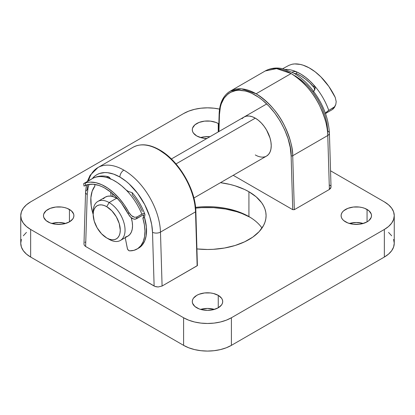 <?xml version="1.0" encoding="UTF-8"?>
<svg xmlns="http://www.w3.org/2000/svg" width="415" height="415" viewBox="0 0 415 415"><rect width="100%" height="100%" fill="white"/><g stroke="black" fill="none" stroke-linecap="round" stroke-linejoin="round"><path stroke-width="0.62" d="M195.584 207.376A58.582 33.823 180 0 1 248.922 216.578L248.927 216.578A58.582 33.823 0 0 0 195.584 207.376M195.413 208.164L201.425 207.65L213.575 207.65L225.485 209.02L236.711 211.702L241.924 213.507L250.084 217.268A61.965 35.773 0 0 0 195.662 208.138M65.612 223.478A15.21 8.782 0 0 0 51.771 223.478L58.691 222.513L65.612 223.478M69.445 209.451L69.445 221.864L72.744 219.016L73.605 217.372L73.901 215.655L73.605 213.943L71.339 210.779L67.142 208.356L64.512 207.547L61.659 207.044L55.724 207.044L50.241 208.356L46.044 210.779L43.772 213.943L43.482 215.655A15.21 8.782 180 0 1 52.871 207.547A15.21 8.782 180 0 1 69.445 209.451A15.21 8.782 180 0 1 73.901 215.655A15.21 8.782 180 0 1 64.512 223.768A15.21 8.782 180 0 1 47.938 221.864A15.21 8.782 180 0 1 43.482 215.655L43.772 217.372L46.044 220.536L50.241 222.959L55.724 224.271L61.659 224.271L64.512 223.768L69.445 221.864L69.445 209.451M209.949 136.711A15.21 8.782 0 0 0 200.58 137.562L204.533 136.768L209.949 136.711M218.254 123.535L218.254 131.918L218.254 123.535L215.95 122.441L210.467 121.128L204.533 121.128L199.05 122.441L194.853 124.863L192.581 128.028L192.29 129.745A15.21 8.782 180 0 1 201.68 121.631A15.21 8.782 180 0 1 218.254 123.535A15.21 8.782 180 0 1 218.835 123.888L218.254 123.535M196.746 135.954A15.21 8.782 180 0 1 192.29 129.745L192.581 131.456L193.447 133.101L196.746 135.954L201.68 137.853L206.826 138.517A15.21 8.782 180 0 1 196.746 135.954M214.42 309.393A15.21 8.782 0 0 0 200.58 309.393L207.5 308.428L214.42 309.393M218.254 295.361L218.254 307.78L221.553 304.932L222.419 303.282L222.71 301.57L222.419 299.858L221.553 298.209L218.254 295.361L213.32 293.457L210.467 292.959L204.533 292.959L199.05 294.271L196.746 295.361L193.447 298.209L192.581 299.858L192.29 301.57A15.21 8.782 180 0 1 201.68 293.457A15.21 8.782 180 0 1 218.254 295.361A15.21 8.782 180 0 1 222.71 301.57A15.21 8.782 180 0 1 213.32 309.683A15.21 8.782 180 0 1 196.746 307.78A15.21 8.782 180 0 1 192.29 301.57L192.581 303.282L194.853 306.452L199.05 308.874L201.68 309.683L207.5 310.353L213.32 309.683L218.254 307.78L218.254 295.361M363.229 223.478A15.21 8.782 0 0 0 349.389 223.478L356.309 222.513L363.229 223.478M367.062 209.451L367.062 221.864L368.956 220.536L371.228 217.372L371.518 215.655L371.228 213.943L368.956 210.779L364.759 208.356L362.129 207.547L359.276 207.044L353.341 207.044L347.858 208.356L343.662 210.779L342.256 212.298L341.395 213.943L341.099 215.655A15.21 8.782 180 0 1 350.488 207.547A15.21 8.782 180 0 1 367.062 209.451A15.21 8.782 180 0 1 371.518 215.655A15.21 8.782 180 0 1 362.129 223.768A15.21 8.782 180 0 1 345.555 221.864A15.21 8.782 180 0 1 341.099 215.655L341.395 217.372L342.256 219.016L343.662 220.536L347.858 222.959L353.341 224.271L359.276 224.271L362.129 223.768L367.062 221.864L367.062 209.451M133.018 147.304A51.823 29.922 60 0 1 158.904 149.888A1.126 0.648 -60 0 1 159.469 149.831A1.126 0.648 -60 0 1 159.702 150.344L166.54 155.054L169.88 157.928L176.251 164.579M88.525 180.8A51.823 29.922 60 0 1 97.945 167.556A51.823 29.922 60 0 1 123.857 170.124A5.634 3.253 120 0 0 119.873 177.023L113.643 174.118L107.641 172.702L104.793 172.578L99.543 173.48L97.188 174.507L95.04 175.903L92.27 178.637A46.19 26.669 60 0 1 119.873 177.023A5.634 3.253 -60 0 1 123.857 170.124A51.823 29.922 -120 0 0 97.966 167.541M86.398 184.971L85.583 192.088L83.965 244.17L84.395 245.415L85.62 246.474L87.228 194.562A5.634 3.367 -178.2 0 1 85.583 192.088A5.634 3.367 1.8 0 0 87.228 194.562L88.047 187.871L89.095 184.338M112.615 194.168A22.535 13.01 60 0 1 113.16 194.179L112.615 194.168M242.049 118.68L244.03 117.035A22.535 13.01 60 0 1 255.298 118.151L258.405 120.298L261.393 123.073L264.148 126.362L266.565 130.045L270.02 138.008L270.922 141.982L271.228 145.748L270.922 149.161L270.02 152.087L268.546 154.416L266.565 156.061A22.535 13.01 60 0 1 255.298 154.945M291.143 73.538A51.823 29.922 -120 0 0 265.232 70.97L276.592 68.615L291.143 73.538L256.097 93.774L291.143 73.538C303.832 81.76 313.398 92.612 319.835 106.095C325.355 118.472 328 128.276 327.767 135.508A51.823 29.922 -120 0 0 291.143 73.538M218.591 131.726L219.141 113.912A1.126 0.674 1.8 0 0 219.473 114.41L218.938 131.524L219.473 114.41C218.503 101.519 229.843 80.842 255.298 95.154C280.753 110.24 292.087 144 291.123 155.775L292.741 209.679L233.22 175.312L292.741 209.679L291.123 155.775L290.225 147.392L288.041 138.61L284.659 129.75L280.198 121.144L274.818 113.103L268.723 105.918L262.135 99.865L258.732 97.328L251.864 93.359L248.461 91.969L245.12 90.984L238.75 90.273L235.777 90.558L230.398 92.395L228.043 93.925L224.1 98.148L221.304 103.781L220.37 107.06L219.473 114.41A1.126 0.674 -178.2 0 1 219.141 113.912A1.126 0.674 -178.2 0 1 219.473 113.456A51.823 29.922 60 0 1 230.185 91.207A51.823 29.922 60 0 1 256.097 93.774A51.823 29.922 60 0 1 292.715 155.744L327.767 135.508L329.386 189.442L330.605 188.384L331.035 187.139L329.417 133.199A5.634 3.133 178.3 0 1 327.767 135.508A5.634 3.133 -1.7 0 0 329.417 133.205M248.922 191.74L248.922 216.578L248.922 191.74L244.663 189.51L235.118 185.827L229.92 184.41L220.469 182.673A58.582 33.823 180 0 1 248.922 191.74A58.582 33.823 180 0 1 266.082 215.655L265.802 212.34L264.957 209.056L263.561 205.84L261.621 202.712L256.211 196.866L248.922 191.74M393.602 239.445L394.25 243.252L394.25 215.655A33.797 19.515 180 0 0 384.352 201.861L330.542 170.793L384.352 201.861L388.554 204.818L391.677 208.19L393.602 211.852L394.25 215.655L393.602 219.462L391.677 223.125L388.554 226.497L384.352 229.454L231.399 317.76L226.279 320.188L220.432 321.993L214.093 323.103L207.5 323.477L200.907 323.103L194.568 321.993L188.721 320.188L183.601 317.76L30.648 229.454L26.446 226.497L23.323 223.125L21.398 219.462L20.75 215.655L21.398 211.852L23.323 208.19L26.446 204.818L30.648 201.861L183.601 113.554L188.721 111.127L194.568 109.321L200.907 108.211L207.5 107.838L214.093 108.211L219.556 109.119A33.797 19.515 180 0 0 183.601 113.554L30.648 201.861A33.797 19.515 180 0 0 20.75 215.655A33.797 19.515 180 0 0 30.648 229.454L183.601 317.76L183.601 345.358L30.648 257.051L30.648 229.454L30.648 257.051L26.446 254.094L23.323 250.722L21.398 247.06L20.75 243.252L21.398 239.445M85.615 241.872L84.914 242.365M197.473 265.33L197.146 265.787L195.527 211.852L197.146 265.787L162.094 286.028L160.475 232.094L162.094 286.028L158.11 286.978L155.952 286.729L154.126 286.023L152.513 232.255A5.634 3.133 -1.7 0 0 160.475 232.094A51.823 29.922 -120 0 0 123.857 170.124A51.823 29.922 60 0 1 160.475 232.094A5.634 3.133 178.3 0 1 152.513 232.255A46.19 26.669 60 0 0 119.873 177.023L126.103 181.314L129.148 183.928L137.656 193.374L144.705 204.574L149.706 216.614L151.693 224.614L152.513 232.255L154.126 286.023L85.62 246.474L154.977 286.428L158.11 286.978L162.094 286.028L197.39 265.579L195.859 211.396A1.126 0.628 178.3 0 1 195.527 211.852A51.823 29.922 -120 0 0 158.904 149.888A51.823 29.922 -120 0 0 132.992 147.32C140.535 143.284 149.359 144.119 159.469 149.831A1.126 0.648 120 0 0 158.904 149.888A51.823 29.922 60 0 1 195.527 211.852L160.475 232.094L195.527 211.852A1.126 0.628 -1.7 0 0 195.859 211.396A1.126 0.628 178.3 0 0 195.527 210.965L194.63 202.582M196.985 248.933L207.5 249.477L213.243 249.316L224.505 248.025L235.118 245.488L244.663 241.8L252.787 237.115L259.168 231.601L263.561 225.475L264.957 222.253L265.802 218.975L266.082 215.655A58.582 33.823 180 0 1 196.985 248.933M295.127 75.836L301.357 80.126L307.359 85.646L312.915 92.187L317.812 99.517L321.879 107.361L324.966 115.432L326.953 123.431L327.772 131.073A5.634 3.133 178.3 0 1 329.417 133.199C328.447 116.714 322.009 101.307 310.109 86.974C304.906 80.956 299.298 76.256 293.281 72.874L283.59 68.957C279.212 67.79 272.38 67.095 265.232 70.97L230.185 91.207L241.54 88.852L256.097 93.774C268.78 101.997 278.346 112.849 284.789 126.331C290.303 138.709 292.949 148.513 292.715 155.744A1.126 0.628 178.3 0 1 291.123 155.775A1.126 0.628 -1.7 0 0 292.715 155.744L294.334 209.679L292.741 209.679L294.334 209.679L329.386 189.442L294.334 209.679L292.715 155.744L327.767 135.508L329.386 189.442L331.035 187.139M330.605 185.894L329.858 185.152M394.25 215.655A33.797 19.515 180 0 1 384.352 229.454L384.352 257.051A33.797 19.515 0 0 0 394.25 243.252L393.602 247.06L391.677 250.722L388.554 254.094L384.352 257.051L231.399 345.358L231.399 317.76L384.352 229.454L384.352 257.051L231.399 345.358L226.279 347.786L220.432 349.586L214.093 350.696L207.5 351.074L200.907 350.696L194.568 349.586L188.721 347.786L183.601 345.358L30.648 257.051A33.797 19.515 0 0 1 20.75 243.252L20.75 215.655M388.554 232.41L391.677 235.787M23.323 235.787L26.446 232.41M261.99 228.074A58.582 33.823 0 0 0 248.922 216.578A58.582 33.823 180 0 1 248.927 216.578A58.582 33.823 180 0 1 261.99 228.074M244.03 117.035L246.448 116.143L249.202 116.034L252.19 116.708L255.298 118.151A22.535 13.01 60 0 1 270.02 138.008A22.535 13.01 60 0 1 266.565 156.061L193.893 198.017M85.583 192.088A5.634 3.367 -178.2 0 1 87.233 189.805A51.823 29.922 60 0 1 87.71 184.602M182.014 172.225L184.602 176.334M186.958 180.587L190.9 189.359L192.446 193.8M83.965 244.17L84.395 245.415L85.62 246.474L87.228 194.562M231.399 345.358L231.399 317.76A33.797 19.515 180 0 1 183.601 317.76L183.601 345.358A33.797 19.515 0 0 0 231.399 345.358M93.235 213.211A22.535 13.01 60 0 1 97.852 201.431A22.535 13.01 60 0 1 109.119 202.546L106.728 206.686A19.152 11.06 60 0 1 120.267 230.143A19.152 11.06 60 0 1 106.728 237.961L109.119 239.341A22.535 13.01 -120 0 0 125.05 230.143A22.535 13.01 -120 0 0 109.119 202.546A22.535 13.01 60 0 1 123.836 222.404A22.535 13.01 60 0 1 120.381 240.461A22.535 13.01 60 0 1 109.119 239.341L106.728 237.961L109.368 239.19L111.91 239.766L114.25 239.673L116.304 238.91L117.99 237.515L119.24 235.533L120.008 233.043L120.267 230.143L119.24 223.566L116.304 216.796L111.91 210.872L106.728 206.686L104.087 205.461L101.545 204.886L99.201 204.979L97.152 205.741L95.466 207.137L94.215 209.119L93.442 211.609L93.183 214.508L94.215 221.086L97.152 227.856L101.545 233.78L106.728 237.961A19.152 11.06 60 0 1 93.183 214.508A19.152 11.06 60 0 1 106.728 206.686L109.119 202.546L116.605 198.225L109.119 202.546A22.535 13.01 -120 0 0 93.183 211.749L93.183 214.508M120.381 240.461L127.872 236.135A22.535 13.01 -120 0 0 131.239 217.797L132.229 222.056L132.535 225.822L132.229 229.236L131.327 232.161L129.853 234.491L127.872 236.135L125.455 237.027M118.156 199.205A22.535 13.01 -120 0 0 116.605 198.225L118.156 199.205M255.298 118.151L175.996 163.935L255.298 118.151M112.647 194.402A22.535 13.01 60 0 1 113.477 194.459L112.647 194.402M103.356 198.754L105.337 197.109L107.755 196.217L110.509 196.103L113.497 196.783L116.605 198.225A22.535 13.01 -120 0 0 105.337 197.109L97.852 201.431M93.183 214.472A38.305 22.114 60 0 1 90.885 197.732L91.222 206.048L93.183 214.472M112.937 196.601L112.543 193.634L112.937 196.601M111.168 196.191L110.618 192.036L111.168 196.191M94.693 184.405L94.911 186.05L92.172 191.196L90.885 197.732A38.305 22.114 60 0 1 94.911 186.05L94.693 184.405M108.777 178.154L108.6 176.8L109.404 177.345L110.515 179.145L110.048 178.134L108.6 176.8L108.777 178.154M84.157 186.055L85.563 185.277A42.812 24.718 60 0 1 128.225 213.974L129.833 216.397L131.835 218.249L134.102 219.213L135.274 219.213L142.76 215.136L136.385 218.814L137.064 216.905L142.916 213.652L144.404 213.678L144.965 214.737L144.482 217.403L142.89 218.321A38.305 22.114 60 0 1 137.033 249.057A38.305 22.114 60 0 1 129.558 250.847L133.957 250.338L137.785 248.59L140.893 245.664L143.175 241.67L144.55 236.747L144.965 231.077L144.404 224.863L142.89 218.321L143.792 215.587L143.6 214.986L142.76 215.136L143.73 215.131L143.642 216.21L143.196 214.949A40.556 23.416 -120 0 1 143.642 216.21L142.89 218.321L144.482 217.403A38.305 22.114 -120 0 1 138.626 248.139L137.033 249.057M84.25 183.342L90.641 179.705A45.064 26.015 60 0 1 92.161 178.699L83.669 183.601L83.991 186.065L87.918 184.556L93.105 184.224L98.76 185.391L101.691 186.527L104.653 188.016L110.566 191.995L116.273 197.172L121.548 203.35L128.225 213.974L128.816 212.304L131.436 215.639L134.787 217.335L137.064 216.905L141.847 214.145A45.064 26.015 -120 0 0 126.103 189.961A45.064 26.015 -120 0 0 108.31 177.994A45.064 26.015 -120 0 0 92.161 178.699A45.064 26.015 60 0 1 108.31 177.994L112.792 179.897L117.31 182.569L121.782 185.946L126.103 189.961A45.064 26.015 60 0 1 141.847 214.145L143.777 213.507L144.404 213.678L144.965 214.737L144.482 217.403L146.396 227.104L146.142 235.829L144.768 240.752L142.485 244.746L139.378 247.672L137.547 248.694M142.345 211.417L139.533 205.534L136.136 199.931L132.25 194.765L132.25 192.71L128.427 191.476L126.103 189.961L128.427 191.476L132.24 192.695C137.692 199.138 141.899 206.328 144.861 214.265M125.216 237.671L127.452 248.808L128.525 250.39L129.558 250.847A2.251 1.302 60 0 1 127.327 248.357L125.216 237.671M85.262 183.01A45.064 26.015 60 0 1 128.816 212.304L124.396 205.052L119.281 198.448L113.669 192.726L107.755 188.088L101.742 184.701L95.855 182.688L90.294 182.118L87.7 182.382L85.262 183.01L85.563 185.277L85.262 183.01L84.551 183.259L85.262 183.01M84.043 183.446L84.551 183.259L84.043 183.446M107.096 177.132L108.31 177.994L107.096 177.132L107.584 176.557L108.6 176.8L108.056 176.603M144.788 214.109L144.965 214.737M107.075 176.852L107.584 176.557M84.069 185.982L84.359 185.811M128.816 212.304L128.225 213.974L130.792 217.408L134.102 219.213L136.385 218.814L137.064 216.905L134.787 217.335L132.489 216.438L130.45 214.659L128.816 212.304M294.147 73.367L296.658 73.756A42.812 24.718 60 0 1 313.507 86.725L314.145 85.407L309.943 81.055L305.544 77.294L301.046 74.207L296.528 71.847A45.064 26.015 -120 0 0 285.328 69.44A45.064 26.015 60 0 1 296.528 71.847A45.064 26.015 60 0 1 314.145 85.407A45.064 26.015 60 0 1 328.747 110.39L333.525 107.63L332.685 109.373L326.309 113.051L332.685 109.373L334.578 107.189L335.792 104.502L336.202 101.665L335.237 97.426A45.064 26.015 -120 0 0 292.124 64.237L289.001 65.321L282.636 68.734L289.001 65.321L292.124 64.237L294.702 63.926L300.232 64.408L303.142 65.197L309.108 67.821L315.104 71.774L320.914 76.91L328.83 86.424L335.237 97.426L336.202 101.665L335.792 104.502L334.485 106.852L335.247 105.778M314.497 88.639L314.565 89.64L314.139 87.648L314.497 88.639M294.079 73.367L296.658 73.756L296.528 71.847L294.074 71.494L291.978 72.174L294.074 71.494L296.528 71.847L296.658 73.756L300.979 76.002L305.284 78.959L309.486 82.554L314.139 87.648L313.507 86.725L314.145 85.407L315.182 87.747L314.788 89.666M314.897 89.422L314.482 90.216L315.182 87.747L314.145 85.407A45.064 26.015 -120 0 1 328.747 110.39L325.184 113.279L327.56 111.173L334.485 106.852L333.525 107.63L332.685 109.373L334.438 107.454M326.309 113.051L325.51 113.648L326.309 113.051M314.482 90.216L313.273 91.653L314.482 90.216M314.347 90.574L314.565 89.64M132.992 147.32L97.945 167.556L90.107 175.312L87.306 181.505M219.141 113.912C219.571 103.05 223.249 95.481 230.185 91.207M159.469 149.831C178.533 160.33 195.626 189.261 195.859 211.396M171.364 158.992L266.741 103.926M92.161 178.699C97.001 176.038 102.282 175.338 108.009 176.598"/></g></svg>
